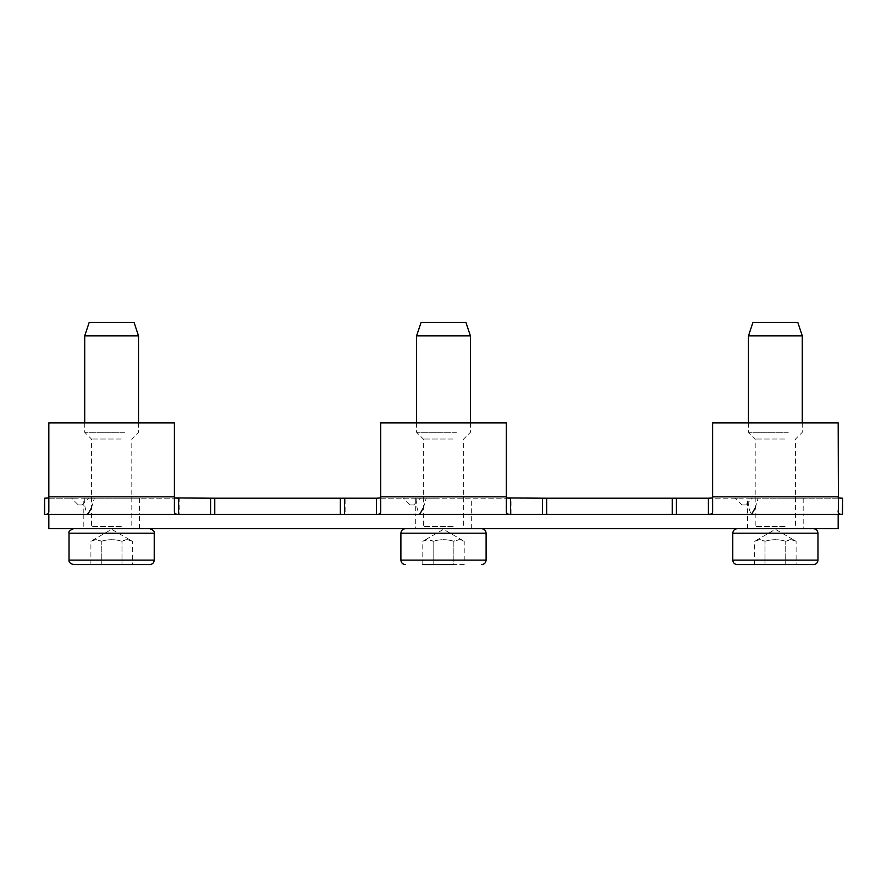 <?xml version="1.0" encoding="UTF-8"?>
<svg xmlns="http://www.w3.org/2000/svg" width="887" height="887" viewBox="0 0 887 887"><rect width="100%" height="100%" fill="white"/><g stroke="black" fill="none" stroke-linecap="round" stroke-linejoin="round"><path stroke-width="0.67" stroke-dasharray="4.43 3.33" d="M464.211 564.587L422.789 564.587L433.144 564.587L422.789 564.587L422.789 541.27C426.237 539.174 429.685 539.174 433.144 541.27C440.052 539.174 446.948 539.174 453.856 541.27C446.948 539.174 440.052 539.174 433.144 541.27L433.144 564.587L453.856 564.587L433.144 564.587L433.144 541.27L427.756 539.673L422.789 541.27L443.5 529.306L464.211 541.27C460.763 539.174 457.315 539.174 453.856 541.27L453.856 564.587L464.211 564.587L464.211 541.27L459.244 539.673L453.856 541.27L453.856 564.587M461.772 528.707L405.381 528.707L461.772 528.707M454.255 528.707L421.081 528.707L454.255 528.707M453.179 439.021L423.321 439.021L453.179 439.021M456.406 432.291L416.591 432.291L456.406 432.291M470.409 335.863L416.591 335.863M421.081 322.413L465.919 322.413M149.748 564.587L73.499 564.587M129.901 528.707L73.499 528.707L129.901 528.707M122.373 528.707L89.199 528.707L122.373 528.707M121.297 439.021L91.439 439.021L121.297 439.021M124.524 432.291L84.709 432.291L124.524 432.291M138.527 335.863L84.709 335.863M89.199 322.413L134.048 322.413M121.985 564.587L90.906 564.587L132.34 564.587L132.34 541.27C128.881 539.174 125.433 539.174 121.985 541.27C115.077 539.174 108.17 539.174 101.262 541.27C108.17 539.174 115.077 539.174 121.985 541.27L121.985 564.587L121.985 541.27L127.373 539.673L132.34 541.27L111.618 529.306L90.906 541.27C94.366 539.174 97.814 539.174 101.262 541.27L101.262 564.587L101.262 541.27L95.874 539.673L90.906 541.27L90.906 564.587M672.224 514.36L546.647 514.36L546.647 498.217L546.647 514.36L672.224 514.36L672.224 498.217L672.224 514.36L672.224 498.217L672.224 514.36L672.224 498.217L546.647 498.217L546.647 514.36L676.426 514.36L546.647 514.36L546.647 498.217L676.426 498.217L676.426 514.36L542.445 514.36L842.362 514.36L842.362 498.217L748.018 498.217C747.985 505.257 749.16 510.635 751.533 514.36M546.647 514.36L546.647 498.217L676.992 498.217L676.992 514.36L676.426 514.36M542.445 514.36L340.353 514.36L340.353 498.217L340.353 514.36L340.353 498.217L340.353 514.36L340.353 498.217L214.776 498.217L214.776 514.36L344.555 514.36L210.574 514.36L542.445 514.36L542.445 498.217L511.056 498.217L511.056 514.36M676.992 514.36L48.829 514.36L340.353 514.36L214.776 514.36L214.776 498.217L344.555 498.217L344.555 514.36M676.992 498.217L740.867 498.217M708.458 514.36L708.391 498.217L842.362 498.217L838.171 497.929L838.171 422.866L838.171 510.624L838.171 422.866L712.594 422.866L712.594 496.864L712.594 422.866L838.171 422.866L712.594 422.866L712.594 496.864L838.171 496.864M745.634 504.947L742.053 504.947L745.634 504.947L752.364 498.217L747.929 498.217M742.053 504.947L735.323 498.217L739.758 498.217M511.056 498.217L510.491 498.217L510.491 514.36M379.658 513.872L376.509 514.36L376.509 498.217L510.491 498.217L416.147 498.217C416.114 505.257 417.278 510.635 419.662 514.36M542.445 498.217L676.426 498.217M755.192 508.018L758.108 498.217L748.018 498.217M758.108 498.217L746.821 498.217M546.647 498.217L672.224 498.217M210.574 514.36L210.574 498.217L179.174 498.217L179.174 514.36L214.776 514.36L214.776 498.217L214.776 514.36L214.776 498.217L345.121 498.217L345.121 514.36M214.776 514.36L340.353 514.36M84.176 498.217L139.425 498.217L44.35 498.217L44.35 514.36L139.425 514.36L83.821 514.36L83.821 498.217L104.622 498.217L83.821 498.217M139.425 498.217L139.425 514.36L83.821 514.36L179.174 514.36M408.985 498.217L345.121 498.217M423.321 508.018L426.226 498.217L436.493 498.217L416.058 498.217M410.171 504.947L413.763 504.947L410.171 504.947L403.452 498.217L407.887 498.217M179.174 498.217L178.609 498.217L178.609 514.36M118.625 498.217L178.609 498.217L118.625 498.217M210.574 498.217L344.555 498.217M426.226 498.217L416.147 498.217M214.776 498.217L340.353 498.217M712.372 498.073L712.594 510.624M712.571 511.289L711.973 513.429M840.71 514.327L838.426 512.686M712.594 497.929L712.594 496.864M838.27 498.039L838.171 510.624M842.362 498.217L842.362 514.36M782.378 498.217L803.178 498.217L782.378 498.217M803.178 528.707L747.575 528.707L803.178 528.707L803.178 514.36L747.575 514.36L803.178 514.36L803.178 498.217M747.575 528.707L747.575 498.217M84.265 498.217C84.232 505.257 85.407 510.635 87.78 514.36M91.439 508.018L94.355 498.217M174.406 510.624L174.406 422.866L174.406 496.864L48.829 496.864L48.829 422.866L174.406 422.866L174.406 510.624L174.406 496.864L48.829 496.864L48.829 422.866L174.406 422.866L48.829 422.866L48.829 496.864L174.406 496.864M48.829 510.624L48.829 496.864M78.3 504.947L81.881 504.947L78.3 504.947L71.57 498.217L76.005 498.217M47.787 513.872L44.638 514.36L44.638 498.217L77.114 498.217M176.956 514.327L174.672 512.686M48.829 510.768L48.574 512.686M415.693 528.707L471.307 528.707L415.693 528.707L415.693 514.36L471.307 514.36L415.693 514.36L415.693 498.217M471.307 528.707L471.307 498.217M380.711 510.624L380.711 422.866L506.289 422.866L380.711 422.866L380.711 496.864L380.711 422.866L506.289 422.866L506.289 510.624M508.839 514.327L506.544 512.686M380.711 510.768L380.445 512.686M139.425 528.707L139.425 514.36L83.821 514.36L83.821 528.707L139.425 528.707L83.821 528.707M48.829 514.36L48.829 528.707L838.171 528.707L838.171 514.36M813.501 564.587L737.252 564.587M793.654 528.707L737.252 528.707L793.654 528.707M786.126 528.707L752.952 528.707L786.126 528.707M785.05 439.021L755.192 439.021L785.05 439.021M788.277 432.291L748.473 432.291L788.277 432.291M802.291 335.863L748.473 335.863M752.952 322.413L797.801 322.413M754.66 564.587L796.094 564.587L796.094 541.27C792.634 539.174 789.186 539.174 785.738 541.27C778.83 539.174 771.923 539.174 765.015 541.27C771.923 539.174 778.83 539.174 785.738 541.27L785.738 564.587L785.738 541.27L791.126 539.673L796.094 541.27L775.382 529.306L754.66 541.27C758.119 539.174 761.567 539.174 765.015 541.27L765.015 564.587L765.015 541.27L759.627 539.673L754.66 541.27L754.66 564.587M486.109 560.107L400.891 560.107M486.109 533.198L400.891 533.198M453.179 526.468L423.321 526.468L453.179 526.468M154.227 560.107L69.02 560.107M154.227 533.198L69.02 533.198M121.297 526.468L91.439 526.468L121.297 526.468M380.711 496.864L506.289 496.864M817.98 560.107L732.773 560.107M817.98 533.198L732.773 533.198M785.05 526.468L755.192 526.468L785.05 526.468M470.409 422.866L470.409 432.291L463.679 439.021L463.679 526.468L465.919 528.707M416.591 422.866L416.591 432.291L423.321 439.021L423.321 526.468L421.081 528.707M138.527 422.866L138.527 432.291L131.808 439.021L131.808 526.468L134.048 528.707M84.709 422.866L84.709 432.291L91.439 439.021L91.439 526.468L89.199 528.707M81.881 504.947L88.611 498.217M413.763 504.947L420.493 498.217M802.291 422.866L802.291 432.291L795.561 439.021L795.561 526.468L797.801 528.707M748.473 422.866L748.473 432.291L755.192 439.021L755.192 526.468L752.952 528.707"/><path stroke-width="1.33" d="M422.789 564.587L453.856 564.587M416.591 422.866L416.591 335.863L470.409 335.863L470.409 422.866M470.409 335.863L465.919 322.413L421.081 322.413L416.591 335.863M154.227 560.107L69.02 560.107C68.665 562.103 70.162 563.6 73.499 564.587L149.748 564.587C152.464 564.32 153.961 562.835 154.227 560.107L154.227 533.198C154.781 531.49 153.285 529.994 149.748 528.707M84.709 422.866L84.709 335.863L138.527 335.863L138.527 422.866M138.527 335.863L134.048 322.413L89.199 322.413L84.709 335.863M132.34 564.587L121.985 564.587M838.426 512.686L838.171 422.866L712.594 422.866L712.594 510.624C712.915 513.429 711.518 514.671 708.391 514.36L708.391 498.217L676.426 498.217L676.426 514.36M672.224 514.36L672.224 498.217L676.426 498.217M546.647 514.36L546.647 498.217L672.224 498.217M506.544 512.686L506.289 510.624C505.978 513.44 507.375 514.682 510.491 514.36L510.491 498.217L506.289 497.929L546.647 498.217M542.445 514.36L542.445 498.217M506.289 510.624L506.289 422.866L380.711 422.866L380.711 510.624C381.033 513.44 379.625 514.682 376.509 514.36L376.509 498.217L344.555 498.217L344.555 514.36M340.353 514.36L340.353 498.217L344.555 498.217M214.776 514.36L214.776 498.217L340.353 498.217M174.672 512.686L174.406 510.624C174.096 513.44 175.493 514.682 178.609 514.36L178.609 498.217L174.406 497.929L214.776 498.217M210.574 514.36L210.574 498.217M838.171 497.929L842.34 498.217M708.391 498.217L712.594 497.929L708.391 498.217M838.171 510.624C837.849 513.44 839.246 514.682 842.362 514.36L48.829 514.36L48.829 528.707L838.171 528.707L838.171 514.36M842.362 514.36L842.65 498.217L842.65 514.36L840.71 514.327M712.594 510.624L712.571 511.289M711.097 514.116L708.458 514.36M751.533 514.36L755.192 508.018M48.829 510.768L48.829 510.624C49.151 513.44 47.754 514.682 44.638 514.36L44.638 498.217L44.35 514.36L48.829 514.36M87.78 514.36L91.439 508.018M44.638 498.217L48.829 497.929L44.638 498.217M178.609 514.36L176.956 514.327M48.574 512.686L47.787 513.872M48.829 510.624L48.829 422.866L174.406 422.866L174.406 496.864L48.829 496.864M174.406 510.624L174.406 496.864M419.662 514.36L423.321 508.018M376.509 498.217L380.711 497.929L376.509 498.217M510.491 514.36L508.839 514.327M380.445 512.686L379.658 513.872M817.98 560.107L732.773 560.107C733.039 562.835 734.536 564.32 737.252 564.587L813.501 564.587C816.217 564.32 817.714 562.835 817.98 560.107L817.98 533.198C817.714 530.47 816.217 528.974 813.501 528.707M748.473 422.866L748.473 335.863L802.291 335.863L802.291 422.866M802.291 335.863L797.801 322.413L752.952 322.413L748.473 335.863M796.094 564.587L754.66 564.587M405.381 564.587C402.654 564.32 401.157 562.835 400.891 560.107L486.109 560.107C485.843 562.835 484.346 564.32 481.619 564.587M400.891 560.107L400.891 533.198L486.109 533.198C485.843 530.47 484.346 528.974 481.619 528.707M69.02 560.107L69.02 533.198L154.227 533.198M712.594 496.864L838.171 496.864M380.711 496.864L506.289 496.864M732.773 560.107L732.773 533.198L817.98 533.198M486.109 560.107L486.109 533.198M400.891 533.198C401.157 530.47 402.654 528.974 405.381 528.707M69.02 533.198C68.266 531.823 69.763 530.326 73.499 528.707M732.773 533.198C733.039 530.47 734.536 528.974 737.252 528.707"/></g></svg>
